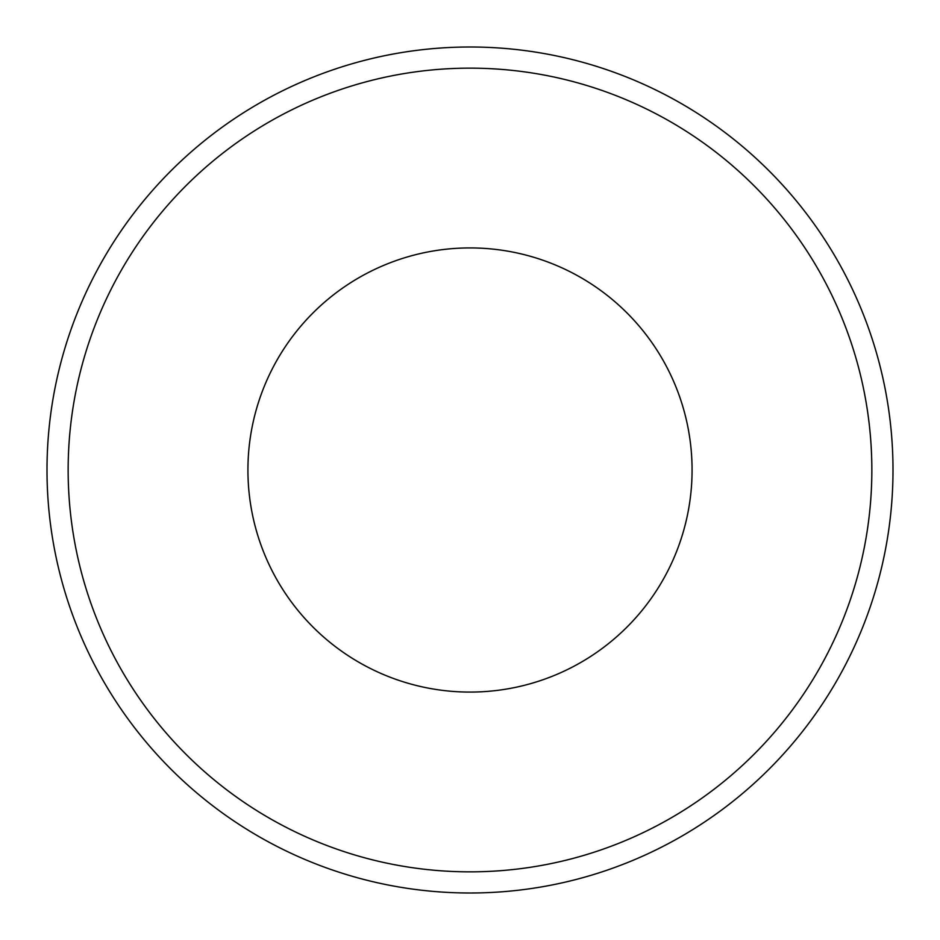 <?xml version="1.0" encoding="UTF-8"?>
<svg xmlns="http://www.w3.org/2000/svg" width="940" height="940" viewBox="0 0 940 940"><rect width="100%" height="100%" fill="white"/><g stroke="black" fill="none" stroke-linecap="round" stroke-linejoin="round"><path stroke-width="1.41" d="M247.925 470A222.075 222.075 0 0 1 470 247.925A222.075 222.075 0 0 1 692.075 470A222.075 222.075 0 0 1 470 692.075A222.075 222.075 0 0 1 247.925 470M893 470A423 423 0 0 1 470 893A423 423 0 0 1 47 470A423 423 0 0 1 470 47A423 423 0 0 1 893 470M871.85 470A401.85 401.85 0 0 1 470 871.85A401.85 401.85 0 0 1 68.15 470A401.85 401.85 0 0 1 470 68.15A401.85 401.85 0 0 1 871.85 470"/></g></svg>
